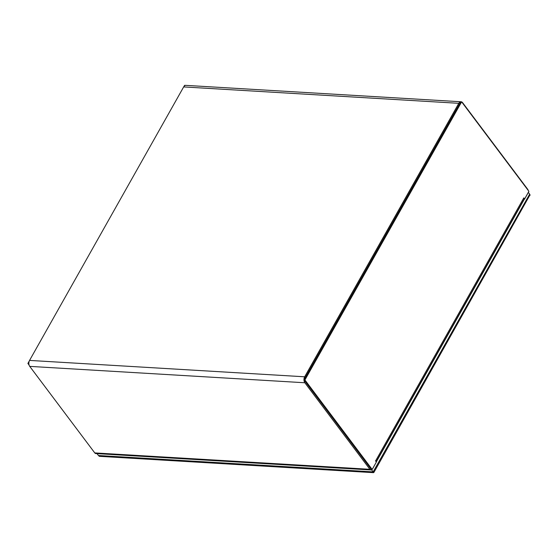 <?xml version="1.0" encoding="UTF-8"?>
<svg xmlns="http://www.w3.org/2000/svg" width="558" height="558" viewBox="0 0 558 558"><rect width="100%" height="100%" fill="white"/><g stroke="black" fill="none" stroke-linecap="round" stroke-linejoin="round"><path stroke-width="0.84" d="M524.192 198.794L524.513 199.213L527.798 193.382A2.929 1.883 93.4 0 0 528.035 192.866M528.189 190.411A2.929 1.883 93.4 0 0 527.68 189.26L462.645 102.721A4.241 2.727 93.4 0 0 461.689 101.926M376.071 461.808A2.929 1.353 -150.6 0 0 375.674 460.775L523.795 197.895A2.929 1.353 29.4 0 1 524.108 199.206L524.513 199.213M370.986 469.962L95.871 453.57A2.929 1.883 -86.6 0 1 94.769 452.915L29.734 366.376A4.241 2.727 -86.6 0 1 29.56 360.412L304.675 376.796A4.241 2.727 93.4 0 0 304.849 382.76L369.884 469.299A2.929 1.883 93.4 0 0 370.986 469.962A2.929 1.883 93.4 0 0 372.137 469.459M372.256 469.327A2.929 1.883 93.4 0 0 372.556 468.894L375.813 463.014M371.063 468.72A1.688 1.081 -86.6 0 1 370.428 468.336L305.393 381.798M183.666 86.922A4.241 2.727 -86.6 0 1 185.94 85.374L461.048 101.765A4.241 2.727 93.4 0 0 458.781 103.314L183.666 86.922L29.56 360.412M461.445 101.835A4.241 2.727 93.4 0 0 461.048 101.765M304.675 376.796L458.781 103.314M305.268 377.585L459.374 104.102M372.179 469.459L304.919 379.956L461.626 101.842L460.678 101.786L303.964 379.9L371.23 469.404L372.179 469.459L376.308 462.136L375.527 460.769M523.795 197.895L524.764 198.676L524.171 198.641M461.626 101.842L528.893 191.345L524.764 198.676M303.964 379.9L304.919 379.956M29.274 361.019L27.9 363.46L29.086 365.037M185.535 85.395L184.607 85.339L184.014 86.392M28.849 363.516L27.9 363.46M99.157 456.116L98.585 455.474M98.724 455.537L372.877 471.866L373.469 472.661L373.923 472.389L529.961 194.93M373.923 472.389L373.33 471.594L529.493 194.449L530.086 195.237M99.317 456.325L373.469 472.661M371.196 469.955L371.935 469.634M376.231 462.024L524.318 199.206M528.314 192.371L529.654 194.156L373.163 471.887L98.438 455.523L97.022 453.64M373.163 471.887L371.74 469.989M94.769 452.915L369.884 469.299M304.849 382.76L29.734 366.376M376.106 461.864L524.108 199.206M98.633 455.53L99.178 456.263M529.577 194.303L530.1 194.993"/></g></svg>
